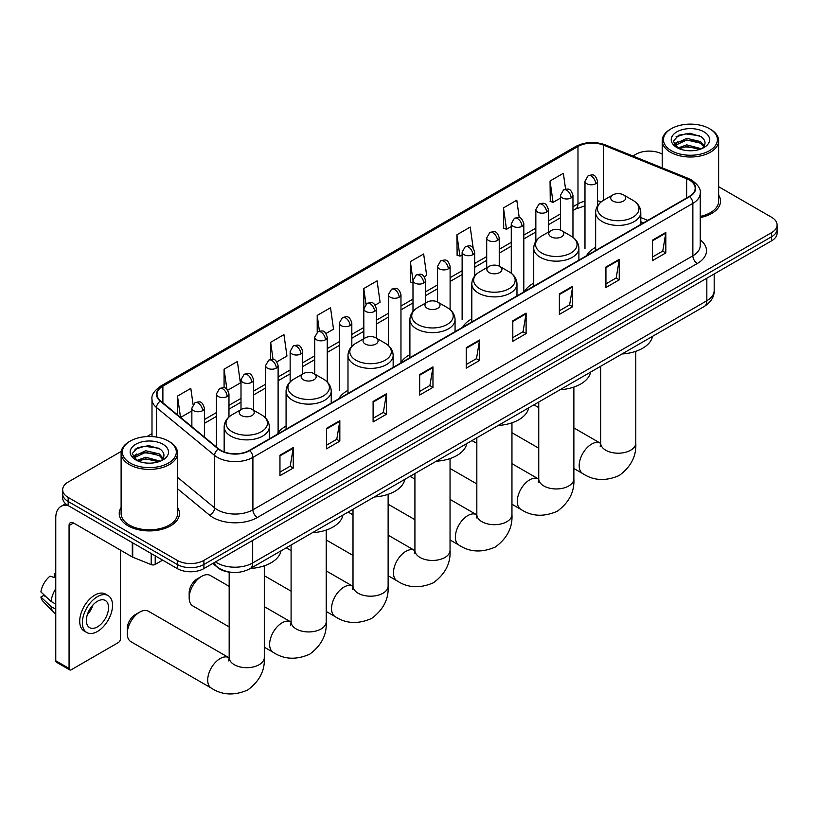 <?xml version="1.0" encoding="UTF-8"?>
<svg xmlns="http://www.w3.org/2000/svg" width="818" height="818" viewBox="0 0 818 818"><rect width="100%" height="100%" fill="white"/><g stroke="black" fill="none" stroke-linecap="round" stroke-linejoin="round"><path stroke-width="1.23" d="M286.075 426.117A33.241 19.192 0 0 0 276.903 434.511M347.987 390.37A33.241 19.192 0 0 0 338.816 398.765M409.9 354.623A33.241 19.192 0 0 0 400.728 363.018M471.812 318.877A33.241 19.192 0 0 0 462.651 327.272M533.725 283.13A33.241 19.192 0 0 0 524.563 291.525M595.647 247.384A33.241 19.192 0 0 0 586.475 255.778M643.357 222.936L640.801 221.903M232.087 572.375A18.814 10.859 180 0 1 217.987 567.774L212.762 563.469M121.279 451.383L68.18 482.037A18.814 10.859 0 0 0 62.669 489.726L62.669 497.917A18.814 10.859 0 0 0 68.18 505.596L177.281 568.592A18.814 10.859 0 0 0 203.897 568.592L771.589 240.829A18.814 10.859 0 0 0 777.1 233.15L777.1 229.05A18.814 10.859 0 0 1 771.589 236.739A18.814 10.859 0 0 0 777.1 229.05L777.1 224.96A18.814 10.859 0 0 0 771.589 217.271L718.654 186.708M62.669 489.726A18.814 10.859 0 0 0 68.18 497.405L177.281 560.391A18.814 10.859 0 0 0 203.897 560.391L203.897 564.492L771.589 236.739L203.897 564.492A18.814 10.859 0 0 1 177.281 564.492A18.814 10.859 0 0 0 203.897 564.492L203.897 568.592M68.18 497.405L68.18 501.495L177.281 564.492L68.18 501.495A18.814 10.859 0 0 1 62.669 493.816A18.814 10.859 0 0 0 68.18 501.495L68.18 505.596M121.115 507.487A30.102 17.383 0 0 0 119.234 513.53A30.102 17.383 0 0 0 128.058 525.821A30.102 17.383 0 0 0 160.87 529.594A30.102 17.383 0 0 0 179.449 513.53A30.102 17.383 0 0 0 177.567 507.487A30.102 17.383 0 0 1 179.449 513.53A30.102 17.383 0 0 1 160.87 529.594A30.102 17.383 0 0 1 128.058 525.821A30.102 17.383 0 0 1 119.234 513.53A30.102 17.383 0 0 1 121.115 507.487M689.318 180.021A20.072 11.585 180 0 1 695.198 188.212A20.072 11.585 180 0 1 689.318 196.402L249.357 450.411A20.072 11.585 180 0 1 218.723 448.867L160.635 400.973A20.072 11.585 180 0 1 157.005 394.327A20.072 11.585 180 0 1 162.884 386.137L577.978 146.483A20.072 11.585 180 0 1 603.684 145.185L686.639 178.723A20.072 11.585 180 0 1 689.318 180.021M689.676 179.817A20.573 11.881 0 0 0 686.926 178.488L603.97 144.95A20.573 11.881 0 0 0 577.631 146.279L162.537 385.932A20.573 11.881 0 0 0 160.226 401.147L218.314 449.031A20.573 11.881 0 0 0 249.715 450.616L689.676 196.606A20.573 11.881 0 0 0 689.676 179.817M279.961 455.227L279.961 475.718L293.263 468.029L293.263 447.548L279.961 455.227M279.961 472.078L290.206 466.168L293.212 448.233A5.02 2.894 -120 0 0 293.263 447.548M290.114 466.219L293.263 468.029M326.525 428.346L326.525 448.826L339.828 441.147L339.828 420.667L326.525 428.346M326.525 445.196L336.771 439.276L339.777 421.342A5.02 2.894 -120 0 0 339.828 420.667M336.689 439.327L339.828 441.147M373.1 401.454L373.1 421.945L386.403 414.266L386.403 393.775L373.1 401.454M373.1 418.305L383.345 412.395L386.352 394.46A5.02 2.894 -120 0 0 386.403 393.775M383.253 412.446L386.403 414.266M419.665 374.572L419.665 395.053L432.967 387.374L432.967 366.893L419.665 374.572M419.665 391.423L429.91 385.503L432.916 367.568A5.02 2.894 -120 0 0 432.967 366.893M429.818 385.554L432.967 387.374M652.508 240.144L652.508 260.625L665.811 252.946L665.811 232.455L652.508 240.144M652.508 256.995L662.754 251.075L665.76 233.14A5.02 2.894 -120 0 0 665.811 232.455M662.662 251.126L665.811 252.946M605.933 267.026L605.933 287.517L619.246 279.828L619.246 259.347L605.933 267.026M605.933 283.877L616.189 277.967L619.185 260.022A5.02 2.894 -120 0 0 619.246 259.347M616.097 278.018L619.246 279.828M559.369 293.918L559.369 314.398L572.672 306.719L572.672 286.228L559.369 293.918M559.369 310.768L569.614 304.848L572.62 286.913A5.02 2.894 -120 0 0 572.672 286.228M569.522 304.899L572.672 306.719M512.804 320.799L512.804 341.28L526.107 333.601L526.107 313.12L512.804 320.799M512.804 337.65L523.05 331.73L526.056 313.795A5.02 2.894 -120 0 0 526.107 313.12M522.958 331.781L526.107 333.601M466.229 347.691L466.229 368.172L479.542 360.493L479.542 340.002L466.229 347.691M466.229 364.531L476.485 358.621L479.481 340.687A5.02 2.894 -120 0 0 479.542 340.002M476.393 358.673L479.542 360.493M700.218 217.578A30.102 17.383 0 0 0 720.535 201.146A30.102 17.383 0 0 0 718.654 195.093A30.102 17.383 0 0 1 720.535 201.146A30.102 17.383 0 0 1 700.218 217.578M203.897 560.391L771.589 232.639A18.814 10.859 0 0 0 777.1 224.96M662.202 154.121A18.814 10.859 0 0 0 635.872 154.285L632.866 156.023M151.995 433.652L146.933 436.567M276.883 361.842L286.954 356.034L283.948 334.623L270.646 342.313L270.646 359.429M227.741 390.217L240.39 382.916L237.384 361.515L224.081 369.194L224.081 387.834M193.068 404.44L190.809 388.397L177.506 396.086L177.506 414.89M424.307 276.729L426.659 275.369L423.652 253.969L410.35 261.648L410.564 282.016M473.162 248.007L470.227 227.087L456.914 234.766L457.129 255.124M519.246 217.69L516.792 200.195L503.489 207.874L503.704 228.242M565.586 189.183L563.357 173.314L550.054 180.993L550.269 201.351M326.024 333.478L333.519 329.143L330.523 307.742L317.21 315.421L317.21 332.2M375.165 305.104L380.094 302.261L377.088 280.85L363.785 288.539L363.857 308.979M363.857 338.683L363.785 308.815M363.785 288.539L365.973 304.143M412.988 282.916L410.35 281.934M410.35 261.648L412.988 280.482A6.268 3.62 0 0 0 414.828 283.028A6.268 3.62 0 0 0 423.704 283.028A6.268 3.62 0 0 0 425.534 280.472C422.988 272.425 420.513 274.03 416.127 275.042A6.268 3.62 60 0 1 419.266 275.349A6.268 3.62 -120 0 1 423.704 283.028M456.914 234.766L459.921 256.167L462.129 254.889M459.921 256.167L456.914 255.042M503.489 207.874L506.495 229.285L511.27 226.525M506.495 229.285L503.489 228.161M550.054 180.993L553.06 202.394L560.412 198.15M553.06 202.394L550.054 201.269M317.21 315.421L319.419 331.137M270.646 342.313L273.048 359.429M224.081 369.194L226.893 389.296M180.594 417.436L191.862 410.933M177.506 396.086L180.492 417.344M671.353 150.696A26.974 15.573 0 0 0 709.492 150.696A26.974 15.573 0 0 0 709.503 128.682A26.974 15.573 0 0 0 709.492 128.682L710.382 129.193A28.221 16.299 0 0 1 718.654 140.716A28.221 16.299 0 0 1 701.23 155.768A28.221 16.299 0 0 1 670.463 152.24A28.221 16.299 0 0 1 662.202 140.716A28.221 16.299 0 0 1 670.463 129.193L671.353 128.682A26.974 15.573 0 0 0 671.353 150.696M700.218 216.433A28.221 16.299 0 0 0 718.654 201.146L718.654 140.716M677.897 148.068L686.762 144.847L701.425 148.774M679.226 148.682L686.762 146.473L699.901 149.326M677.631 147.946L676.251 144.898L676.731 143.048L686.762 138.344L700.453 141.545L704.206 145.993M676.292 147.056L676.251 144.898M676.343 145.716L676.731 144.674L686.762 139.97L700.453 143.17L703.777 146.667M702.018 148.518A14.172 8.18 0 0 0 702.621 147.986C706.241 144.04 705.76 140.287 701.19 136.739L690.106 133.252L678.664 135.236L673.357 141.125L676.803 147.434M704.001 131.851A19.192 11.084 0 0 0 676.895 131.831A19.192 11.084 0 0 0 676.772 147.475A19.192 11.084 0 0 0 676.854 147.526A19.192 11.084 0 0 0 704.083 147.475A19.192 11.084 0 0 0 704.001 131.851M703.828 147.618L705.208 146.678M710.382 129.193L709.503 128.682A26.974 15.573 0 0 0 671.353 128.682M676.036 136.862L685.637 133.907L699.605 135.768M674.185 144.776L676.803 142.915M681.138 141.228L685.637 140.41L696.936 141.381M681.138 147.731L685.637 146.913L696.936 147.884M673.889 144.244L677.897 141.565M612.897 201.044A7.526 4.346 0 0 0 623.541 201.044A7.526 4.346 0 0 0 623.541 194.899L632.887 200.287A20.747 11.973 0 0 1 632.887 217.23A20.747 11.973 0 0 1 603.551 217.23A20.747 11.973 0 0 1 603.551 200.287C598.449 203.324 595.811 207.353 595.647 212.383A22.577 13.037 0 0 0 602.252 221.596A22.577 13.037 0 0 0 626.864 224.429A22.577 13.037 0 0 0 640.801 212.383C640.637 207.353 637.999 203.324 632.887 200.287L623.541 194.899A7.526 4.346 0 0 0 612.897 194.899A7.526 4.346 0 0 0 612.897 201.044M621.966 353.989A34.499 19.918 0 0 0 652.519 336.351M550.984 236.791A7.526 4.346 0 0 0 561.629 236.791A7.526 4.346 0 0 0 561.629 230.645L570.974 236.034A20.747 11.973 0 0 1 570.974 252.977A20.747 11.973 0 0 1 541.639 252.977A20.747 11.973 0 0 1 541.639 236.034C536.536 239.071 533.898 243.099 533.725 248.13A22.577 13.037 0 0 0 540.34 257.343A22.577 13.037 0 0 0 564.952 260.175A22.577 13.037 0 0 0 578.888 248.13C578.725 243.099 576.087 239.071 570.974 236.034L561.629 230.645A7.526 4.346 0 0 0 550.984 230.645A7.526 4.346 0 0 0 550.984 236.791M560.054 389.736A34.499 19.918 0 0 0 590.606 372.098M489.072 272.537A7.526 4.346 0 0 0 499.716 272.537A7.526 4.346 0 0 0 499.716 266.392L509.062 271.781A20.747 11.973 0 0 1 509.062 288.723A20.747 11.973 0 0 1 479.726 288.723A20.747 11.973 0 0 1 479.726 271.781C474.624 274.817 471.986 278.846 471.812 283.877A22.577 13.037 0 0 0 478.428 293.089A22.577 13.037 0 0 0 503.039 295.911A22.577 13.037 0 0 0 516.976 283.877C516.812 278.846 514.174 274.817 509.062 271.781L499.716 266.392A7.526 4.346 0 0 0 489.072 266.392A7.526 4.346 0 0 0 489.072 272.537M498.142 425.483A34.499 19.918 0 0 0 528.684 407.845M427.16 308.274A7.526 4.346 0 0 0 437.804 308.274A7.526 4.346 0 0 0 437.804 302.128L447.149 307.527A20.747 11.973 0 0 1 447.149 324.46A20.747 11.973 0 0 1 417.814 324.46A20.747 11.973 0 0 1 417.814 307.527C412.701 310.564 410.063 314.593 409.9 319.613A22.577 13.037 0 0 0 416.515 328.836A22.577 13.037 0 0 0 441.127 331.658A22.577 13.037 0 0 0 455.064 319.613C454.89 314.593 452.262 310.564 447.149 307.527L437.804 302.128A7.526 4.346 0 0 0 427.16 302.128A7.526 4.346 0 0 0 427.16 308.274M436.229 461.229A34.499 19.918 0 0 0 466.771 443.591M365.247 344.02A7.526 4.346 0 0 0 375.891 344.02A7.526 4.346 0 0 0 375.891 337.875L385.237 343.274A20.747 11.973 0 0 1 385.237 360.206A20.747 11.973 0 0 1 355.902 360.206A20.747 11.973 0 0 1 355.902 343.274C350.789 346.311 348.151 350.339 347.987 355.36A22.577 13.037 0 0 0 354.603 364.583A22.577 13.037 0 0 0 379.204 367.405A22.577 13.037 0 0 0 393.151 355.36C392.977 350.339 390.339 346.311 385.237 343.274L375.891 337.875A7.526 4.346 0 0 0 365.247 337.875A7.526 4.346 0 0 0 365.247 344.02M374.317 496.976A34.499 19.918 0 0 0 404.859 479.338M189.173 597.886L189.173 592.764A11.288 6.513 -60 0 1 197.158 578.94L201.586 576.373A17.567 10.143 120 0 0 189.173 597.886A17.567 10.143 120 0 0 192.813 605.923L229.173 626.915M303.335 379.767A7.526 4.346 0 0 0 313.979 379.767A7.526 4.346 0 0 0 313.979 373.621L323.325 379.02A20.747 11.973 0 0 1 323.325 395.953A20.747 11.973 0 0 1 293.989 395.953A20.747 11.973 0 0 1 293.989 379.02C288.877 382.057 286.239 386.086 286.075 391.106A22.577 13.037 0 0 0 292.691 400.329A22.577 13.037 0 0 0 317.292 403.151A22.577 13.037 0 0 0 331.229 391.106C331.065 386.086 328.427 382.057 323.325 379.02L313.979 373.621A7.526 4.346 0 0 0 303.335 373.621A7.526 4.346 0 0 0 303.335 379.767M312.394 532.722A34.499 19.918 0 0 0 342.946 515.084M229.173 586.363L210.369 575.504A17.567 10.143 120 0 0 201.586 576.373L197.158 578.94M127.26 633.633L127.26 628.51A11.288 6.513 -60 0 1 135.236 614.676A11.288 6.513 -60 0 1 135.246 614.676L139.673 612.12A17.567 10.143 120 0 0 127.26 633.633A17.567 10.143 120 0 0 130.89 641.67L211.351 688.122A17.567 10.143 -60 0 1 208.651 674.042A17.567 10.143 -60 0 1 220.124 658.572A17.567 10.143 -60 0 1 228.907 657.703L229.173 657.846M241.412 415.513A7.526 4.346 0 0 0 252.056 415.513A7.526 4.346 0 0 0 252.056 409.368L261.402 414.767A20.747 11.973 0 0 1 261.402 431.7A20.747 11.973 0 0 1 232.077 431.7A20.747 11.973 0 0 1 232.077 414.767C226.964 417.804 224.326 421.832 224.163 426.853A22.577 13.037 0 0 0 230.768 436.076A22.577 13.037 0 0 0 255.38 438.898A22.577 13.037 0 0 0 269.316 426.853C269.153 421.832 266.515 417.804 261.402 414.767L252.056 409.368A7.526 4.346 0 0 0 241.412 409.368A7.526 4.346 0 0 0 241.412 415.513M250.482 568.469A34.499 19.918 0 0 0 281.034 550.831M228.907 657.703L148.457 611.25A17.567 10.143 120 0 0 139.673 612.12L135.236 614.676M155.216 555.851L155.216 564.43L162.649 560.136M67.966 505.473A25.092 14.489 -120 0 0 60.961 506.403A25.092 14.489 -120 0 0 55.767 517.886L55.767 660.77L69.07 668.449L69.07 525.565A6.268 3.62 60 0 1 70.368 522.702A6.268 3.62 60 0 1 73.508 523.009L132.301 556.956L132.301 542.61M69.07 668.449A3.139 1.81 120 0 0 69.714 669.891L56.411 662.202A3.139 1.81 -60 0 1 55.767 660.77M69.714 669.891A3.139 1.81 120 0 0 71.289 669.737L118.303 642.59A3.139 1.81 120 0 0 120.512 638.746L120.512 550.156M155.216 564.43A3.139 1.81 180 0 1 151.207 564.635L132.721 557.16A3.139 1.81 180 0 1 132.301 556.956M97.454 626.864A15.685 9.049 120 0 0 107.7 613.05A15.685 9.049 120 0 0 105.297 600.484A15.685 9.049 120 0 0 97.454 601.261A15.685 9.049 120 0 0 87.209 615.085A15.685 9.049 120 0 0 89.612 627.641A15.685 9.049 120 0 0 97.454 626.864M87.322 614.717A15.685 9.049 120 0 0 92.945 604.962M55.767 574.001L54.438 573.602L54.438 576.751L55.767 577.518M108.119 595.596L105.461 594.062A21.329 12.311 120 0 0 94.796 595.115A21.329 12.311 120 0 0 80.859 613.909A21.329 12.311 120 0 0 84.131 630.995L86.79 632.529A21.329 12.311 120 0 0 97.454 631.476A21.329 12.311 120 0 0 111.381 612.682A21.329 12.311 120 0 0 108.119 595.596A21.329 12.311 120 0 0 97.454 596.649A21.329 12.311 120 0 0 83.518 615.443A21.329 12.311 120 0 0 86.79 632.529M55.767 588.663A20.695 11.953 120 0 0 51.053 601.424L40.9 591.915A16.309 9.417 120 0 1 50 576.158L55.767 577.907M55.767 604.144L51.053 601.424M46.391 597.058L43.63 595.463L40.9 597.038L51.053 606.547L55.767 609.257M51.053 606.547A20.695 11.953 120 0 0 53.61 612.324A20.695 11.953 120 0 0 55.174 613.551L55.767 613.899M55.767 573.234A16.309 9.417 120 0 0 54.438 573.602M40.9 597.038A16.309 9.417 120 0 0 42.833 601.097L53.61 612.324M130.277 463.09A26.974 15.573 0 0 0 168.416 463.09A26.974 15.573 0 0 0 168.416 441.066L169.306 441.577A28.221 16.299 0 0 1 177.567 453.1A28.221 16.299 0 0 1 160.144 468.162A28.221 16.299 0 0 1 129.387 464.624A28.221 16.299 0 0 1 121.115 453.1A28.221 16.299 0 0 1 129.387 441.577L130.277 441.066A26.974 15.573 0 0 0 130.277 463.09M121.115 453.1L121.115 513.53A28.221 16.299 0 0 0 129.387 525.054A28.221 16.299 0 0 0 160.144 528.592A28.221 16.299 0 0 0 177.567 513.53L177.567 453.1M136.811 460.452L145.676 457.242L160.338 461.158M138.14 461.076L145.676 458.867L158.825 461.72M136.555 460.34L135.174 457.293L135.655 455.442L145.676 450.738L159.367 453.939L163.13 458.387M135.205 459.44L135.174 457.293M135.267 458.1L135.655 457.068L145.676 452.364L159.367 455.565L162.7 459.062M160.941 460.912A14.172 8.18 0 0 0 161.545 460.37C165.154 456.434 164.684 452.681 160.113 449.123L149.019 445.636L137.588 447.63L132.271 453.52L135.716 459.828M162.915 444.246A19.192 11.084 0 0 0 135.819 444.225A19.192 11.084 0 0 0 135.686 459.869A19.192 11.084 0 0 0 135.778 459.921A19.192 11.084 0 0 0 162.997 459.869A19.192 11.084 0 0 0 162.915 444.246M162.751 460.013L164.132 459.072M169.306 441.577L168.416 441.066A26.974 15.573 0 0 0 130.277 441.066M134.96 449.246L144.561 446.301L158.528 448.162M133.099 457.16L135.727 455.309M140.052 453.622L144.561 452.804L155.86 453.775M140.052 460.125L144.561 459.307L155.86 460.278M132.813 456.638L136.811 453.949M215.512 561.874A25.092 14.489 0 0 0 217.199 562.958A25.092 14.489 0 0 0 252.68 562.958L706.834 300.748A25.092 14.489 0 0 0 714.186 290.513C714.37 296.729 711.057 302.067 704.237 306.494L250.083 568.694A12.546 7.239 60 0 0 252.68 562.958L252.68 540.422M706.834 278.222L706.834 300.748A12.546 7.239 60 0 1 704.237 306.494M214.5 562.467A12.546 8.395 129.5 0 0 216.688 566.547L212.874 563.408M771.589 240.829L771.589 232.639M177.281 568.592L177.281 560.391M700.218 239.827A31.36 18.108 180 0 1 697.304 263.498L257.343 517.508A6.268 3.62 60 0 1 252.905 509.819L692.866 255.809A25.092 14.489 0 0 0 700.218 245.574L700.218 193.13A25.092 14.489 180 0 1 692.866 203.375A6.268 3.62 -120 0 0 689.676 196.606M257.343 517.508A31.36 18.108 180 0 1 212.987 517.508A31.36 18.108 180 0 1 209.469 515.084L177.567 488.775M218.314 449.031A6.268 4.192 129.5 0 0 214.613 455.442L214.613 507.886A25.092 14.489 0 0 0 217.424 509.819A25.092 14.489 0 0 0 252.905 509.819L252.905 457.385A25.092 14.489 180 0 1 214.613 455.442L156.524 407.558A25.092 14.489 180 0 1 151.995 399.245L151.995 436.587M700.218 193.13C701.046 189.214 698.173 184.837 691.568 180.011L688.265 178.416A6.268 2.935 112 0 0 686.926 178.488M688.265 178.416L605.32 144.878C594.931 141.207 585.064 141.739 575.729 146.483A6.268 3.62 60 0 1 577.631 146.279M162.537 385.932A6.268 3.62 -120 0 0 160.635 386.137C154.132 390.81 151.248 395.186 151.995 399.245M160.226 401.147A6.268 4.192 129.5 0 0 156.524 407.558L156.524 437.068M605.32 144.878A6.268 2.935 112 0 0 603.97 144.95M249.715 450.616A6.268 3.62 60 0 1 252.905 457.385L692.866 203.375L692.866 255.809A6.268 3.62 60 0 0 697.304 263.498M177.567 477.344L214.613 507.886A6.268 4.192 -50.5 0 1 209.469 515.084M162.884 386.137L162.884 402.834M686.639 178.723L686.639 197.956M603.684 145.185L603.684 200.216M647.795 220.379L640.801 217.547M601.383 201.739A20.072 11.585 0 0 0 597.529 200.87M584.982 201.218A20.072 11.585 0 0 0 577.978 203.846L572.958 206.739M577.978 146.483L577.978 203.846A11.288 6.513 60 0 1 575.647 209.009L572.958 210.563M560.412 213.979L548.387 220.932M535.841 228.171L523.817 235.114M511.27 242.353L499.246 249.296M486.7 256.545L474.675 263.488M462.129 270.727L450.104 277.67M437.558 284.909L425.534 291.852M412.988 299.102L400.963 306.044M388.417 313.284L376.392 320.227M363.857 327.466L351.822 334.409M339.286 341.658L327.251 348.601M314.715 355.84L302.68 362.783M290.145 370.022L278.11 376.965M265.574 384.215L253.539 391.157M241.003 398.397L228.968 405.339M216.433 412.579L204.408 419.522M466.229 348.335L479.481 340.687M512.804 321.454L526.056 313.795M559.369 294.562L572.62 286.913M605.933 267.68L619.185 260.022M652.508 240.789L665.76 233.14M419.665 375.217L432.916 367.568M373.1 402.108L386.352 394.46M326.525 428.99L339.777 421.342M279.961 455.882L293.212 448.233M635.78 351.331L635.78 443.07A17.567 10.143 180 0 1 630.637 450.237A17.567 10.143 180 0 1 605.801 450.237A17.567 10.143 180 0 1 600.657 443.07L600.187 446.434M635.78 443.07C636.547 455.963 631.015 466.781 619.206 475.503C605.749 481.373 593.623 480.749 582.835 473.642A17.567 10.143 -60 0 1 580.136 459.573A17.567 10.143 -60 0 1 591.608 444.092A17.567 10.143 -60 0 1 600.392 443.223L600.657 443.376M573.868 387.078L573.868 478.816A17.567 10.143 180 0 1 568.725 485.984A17.567 10.143 180 0 1 543.888 485.984A17.567 10.143 180 0 1 538.745 478.816L538.275 482.18M573.868 478.816C574.625 491.71 569.103 502.528 557.293 511.25C543.837 517.119 531.71 516.495 520.913 509.389A17.567 10.143 -60 0 1 518.223 495.319A17.567 10.143 -60 0 1 529.696 479.839A17.567 10.143 -60 0 1 538.479 478.97L538.745 479.123M511.956 422.824L511.956 514.563A17.567 10.143 180 0 1 506.812 521.731A17.567 10.143 180 0 1 481.976 521.731A17.567 10.143 180 0 1 476.833 514.563L476.362 517.927M511.956 514.563C512.712 527.457 507.191 538.264 495.381 546.997C481.925 552.856 469.798 552.242 459 545.136A17.567 10.143 -60 0 1 456.311 531.066A17.567 10.143 -60 0 1 467.784 515.585A17.567 10.143 -60 0 1 476.567 514.716L476.833 514.87M450.043 458.571L450.043 550.31A17.567 10.143 180 0 1 444.9 557.477A17.567 10.143 180 0 1 420.063 557.477A17.567 10.143 180 0 1 414.92 550.31L414.45 553.674M450.043 550.31C450.8 563.203 445.278 574.011 433.468 582.743C420.012 588.602 407.885 587.989 397.088 580.882A17.567 10.143 -60 0 1 394.399 566.813A17.567 10.143 -60 0 1 405.871 551.332A17.567 10.143 -60 0 1 414.654 550.463L414.92 550.616M388.131 494.317L388.131 586.056A17.567 10.143 180 0 1 382.988 593.224A17.567 10.143 180 0 1 358.151 593.224A17.567 10.143 180 0 1 353.008 586.056L352.538 589.42M388.131 586.056C388.887 598.95 383.366 609.758 371.556 618.49C358.1 624.349 345.973 623.735 335.175 616.629A17.567 10.143 -60 0 1 332.486 602.549A17.567 10.143 -60 0 1 343.959 587.079A17.567 10.143 -60 0 1 352.742 586.209L352.998 586.363M326.218 530.064L326.218 621.803A17.567 10.143 180 0 1 321.075 628.97A17.567 10.143 180 0 1 296.239 628.97A17.567 10.143 180 0 1 291.096 621.803L290.615 625.167M326.218 621.803C326.975 634.696 321.443 645.504 309.644 654.236C296.177 660.095 284.061 659.472 273.263 652.375A17.567 10.143 -60 0 1 270.574 638.296A17.567 10.143 -60 0 1 282.046 622.825A17.567 10.143 -60 0 1 290.819 621.956L291.085 622.099M264.306 565.811L264.306 657.549A17.567 10.143 180 0 1 259.153 664.717A17.567 10.143 180 0 1 234.316 664.717A17.567 10.143 180 0 1 229.173 657.549L228.703 660.913M595.688 183.733A6.268 3.62 0 0 0 597.529 181.167C594.983 173.13 592.508 174.725 588.122 175.737A6.268 3.62 60 0 1 591.261 176.054A6.268 3.62 -120 0 1 595.688 183.733A6.268 3.62 0 0 1 586.823 183.733A6.268 3.62 0 0 1 584.982 181.167L588.122 175.737M571.117 197.915A6.268 3.62 0 0 0 572.958 195.359C570.412 187.312 567.937 188.917 563.551 189.929A6.268 3.62 60 0 1 566.69 190.236A6.268 3.62 -120 0 1 571.117 197.915A6.268 3.62 0 0 1 562.252 197.915A6.268 3.62 0 0 1 560.412 195.359L563.551 189.929M546.557 212.107A6.268 3.62 0 0 0 548.387 209.541C545.841 201.494 543.367 203.099 538.98 204.111A6.268 3.62 60 0 1 542.119 204.418A6.268 3.62 -120 0 1 546.557 212.107A6.268 3.62 0 0 1 537.682 212.107A6.268 3.62 0 0 1 535.841 209.541L538.98 204.111M521.986 226.289A6.268 3.62 0 0 0 523.817 223.723C521.27 215.686 518.796 217.281 514.41 218.294A6.268 3.62 60 0 1 517.549 218.611A6.268 3.62 -120 0 1 521.986 226.289A6.268 3.62 0 0 1 513.111 226.289A6.268 3.62 0 0 1 511.27 223.723L514.41 218.294M497.416 240.472A6.268 3.62 0 0 0 499.246 237.915C496.7 229.868 494.225 231.474 489.839 232.486A6.268 3.62 60 0 1 492.978 232.793A6.268 3.62 -120 0 1 497.416 240.472A6.268 3.62 0 0 1 488.54 240.472A6.268 3.62 0 0 1 486.7 237.915L489.839 232.486M472.845 254.664A6.268 3.62 0 0 0 474.675 252.097C472.129 244.05 469.655 245.656 465.268 246.668A6.268 3.62 60 0 1 468.407 246.975A6.268 3.62 -120 0 1 472.845 254.664A6.268 3.62 0 0 1 463.97 254.664A6.268 3.62 0 0 1 462.129 252.097L465.268 246.668M448.274 268.846A6.268 3.62 0 0 0 450.104 266.29C447.558 258.243 445.084 259.838 440.697 260.85A6.268 3.62 60 0 1 443.837 261.167A6.268 3.62 -120 0 1 448.274 268.846A6.268 3.62 0 0 1 439.399 268.846A6.268 3.62 0 0 1 437.558 266.29L440.697 260.85M399.133 297.22A6.268 3.62 0 0 0 400.963 294.654C398.417 286.607 395.943 288.212 391.556 289.224A6.268 3.62 60 0 1 394.695 289.531A6.268 3.62 -120 0 1 399.133 297.22A6.268 3.62 0 0 1 390.258 297.22A6.268 3.62 0 0 1 388.417 294.654L391.556 289.224M374.562 311.402A6.268 3.62 0 0 0 376.392 308.846C373.846 300.799 371.372 302.394 366.985 303.406A6.268 3.62 60 0 1 370.125 303.723A6.268 3.62 -120 0 1 374.562 311.402A6.268 3.62 0 0 1 365.687 311.402A6.268 3.62 0 0 1 363.857 308.846L366.985 303.406M349.992 325.584A6.268 3.62 0 0 0 351.822 323.028C349.276 314.981 346.801 316.586 342.415 317.599A6.268 3.62 60 0 1 345.554 317.905A6.268 3.62 -120 0 1 349.992 325.584A6.268 3.62 0 0 1 341.116 325.584A6.268 3.62 0 0 1 339.286 323.028L342.415 317.599M325.421 339.777A6.268 3.62 0 0 0 327.251 337.21C324.705 329.163 322.231 330.769 317.844 331.781A6.268 3.62 60 0 1 320.983 332.088A6.268 3.62 -120 0 1 325.421 339.777A6.268 3.62 0 0 1 316.546 339.777A6.268 3.62 0 0 1 314.715 337.21L317.844 331.781M300.85 353.959A6.268 3.62 0 0 0 302.68 351.403C300.134 343.356 297.67 344.951 293.273 345.963A6.268 3.62 60 0 1 296.413 346.28A6.268 3.62 -120 0 1 300.85 353.959A6.268 3.62 0 0 1 291.975 353.959A6.268 3.62 0 0 1 290.145 351.403L293.273 345.963M276.279 368.141A6.268 3.62 0 0 0 278.11 365.585C275.574 357.538 273.1 359.143 268.703 360.155A6.268 3.62 60 0 1 271.842 360.462A6.268 3.62 -120 0 1 276.279 368.141A6.268 3.62 0 0 1 267.404 368.141A6.268 3.62 0 0 1 265.574 365.585L268.703 360.155M251.709 382.333A6.268 3.62 0 0 0 253.539 379.767C251.003 371.72 248.529 373.325 244.132 374.337A6.268 3.62 60 0 1 247.271 374.644A6.268 3.62 -120 0 1 251.709 382.333A6.268 3.62 0 0 1 242.834 382.333A6.268 3.62 0 0 1 241.003 379.767L244.132 374.337M227.138 396.515A6.268 3.62 0 0 0 228.968 393.959C226.433 385.912 223.958 387.507 219.561 388.519A6.268 3.62 60 0 1 222.701 388.836A6.268 3.62 -120 0 1 227.138 396.515A6.268 3.62 0 0 1 218.263 396.515A6.268 3.62 0 0 1 216.433 393.959L219.561 388.519M202.567 410.697A6.268 3.62 0 0 0 204.408 408.141C201.862 400.094 199.387 401.699 194.991 402.712A6.268 3.62 60 0 1 198.13 403.018A6.268 3.62 -120 0 1 202.567 410.697A6.268 3.62 0 0 1 193.692 410.697A6.268 3.62 0 0 1 191.862 408.141L194.991 402.712M69.07 525.565L73.508 523.009M132.721 542.855L132.721 557.16M151.207 564.635L151.207 553.53M250.083 568.694C239.991 573.766 229.899 573.766 219.797 568.694L216.688 566.547M714.186 290.513L714.186 273.979M575.729 146.483L160.635 386.137M584.982 205.839L575.647 209.009M560.412 217.803L548.387 224.745M535.841 231.985L523.817 238.928M511.27 246.177L499.246 253.12M486.7 260.359L474.675 267.302M462.129 274.541L450.104 281.484M437.558 288.734L425.534 295.676M412.988 302.916L400.963 309.858M388.417 317.098L376.392 324.04M363.857 331.29L351.822 338.233M339.286 345.472L327.251 352.415M314.715 359.654L302.68 366.597M290.145 373.846L278.11 380.789M265.574 388.029L253.539 394.971M241.003 402.211L228.968 409.153M216.433 416.403L204.408 423.346M643.5 222.864L640.801 221.77M662.202 167.874L662.202 140.716M582.835 473.642L573.868 468.469M538.745 448.192L511.956 432.722M640.801 224.418L640.801 212.383M595.647 250.492L595.647 212.383M612.897 194.899L603.551 200.287M600.392 443.223L573.868 427.916M538.745 407.63L533.898 404.838M600.657 366.29L600.657 443.07M520.913 509.389L511.956 504.215M476.833 483.939L450.043 468.469M578.888 260.165L578.888 248.13M533.725 286.239L533.725 248.13M550.984 230.645L541.639 236.034M538.479 478.97L511.956 463.663M476.833 443.376L471.986 440.585M538.745 402.037L538.745 478.816M459 545.136L450.043 539.962M414.92 519.686L388.131 504.215M516.976 295.911L516.976 283.877M471.812 321.975L471.812 283.877M489.072 266.392L479.726 271.781M476.567 514.716L450.043 499.399M414.92 479.123L410.074 476.332M476.833 437.783L476.833 514.563M397.088 580.882L388.131 575.708M353.008 555.432L326.218 539.962M455.064 331.648L455.064 319.613M409.9 357.722L409.9 319.613M427.16 302.128L417.814 307.527M414.654 550.463L388.131 535.146M353.008 514.87L348.161 512.078M414.92 473.53L414.92 550.31M335.175 616.629L326.218 611.455M291.096 591.179L264.306 575.708M393.151 367.394L393.151 355.36M347.987 393.468L347.987 355.36M365.247 337.875L355.902 343.274M352.742 586.209L326.218 570.892M291.096 550.616L286.249 547.815M353.008 509.277L353.008 586.056M273.263 652.375L264.306 647.202M331.229 403.141L331.229 391.106M286.075 429.215L286.075 391.106M303.335 373.621L293.989 379.02M290.819 621.956L264.306 606.639M291.096 545.023L291.096 621.803M264.306 657.549C265.063 670.443 259.531 681.251 247.721 689.983C234.265 695.842 222.138 695.218 211.351 688.122M269.316 438.888L269.316 426.853M224.163 451.914L224.163 426.853M241.412 409.368L232.077 414.767M229.173 572.13L229.173 657.549M597.529 205.921L597.529 181.167M584.982 248.774L584.982 181.167M572.958 237.343L572.958 195.359M560.412 230.073L560.412 195.359M548.387 232.138L548.387 209.541M535.841 241.3L535.841 209.541M523.817 291.331L523.817 223.723M511.27 273.253L511.27 223.723M499.246 266.136L499.246 237.915M486.7 267.752L486.7 237.915M474.675 276.024L474.675 252.097M462.129 319.695L462.129 252.097M450.104 309.613L450.104 266.29M437.558 301.995L437.558 266.29M425.534 303.069L425.534 280.472M412.988 311.494L412.988 280.472L416.127 275.042M400.963 362.251L400.963 294.654M388.417 345.554L388.417 294.654M376.392 338.171L376.392 308.846M351.822 346.403L351.822 323.028M339.286 390.626L339.286 323.028M327.251 382.006L327.251 337.21M314.715 374.051L314.715 337.21M302.68 374L302.68 351.403M290.145 381.924L290.145 351.403M278.11 432.62L278.11 365.585M265.574 417.988L265.574 365.585M253.539 410.227L253.539 379.767M241.003 409.613L241.003 379.767M228.968 416.965L228.968 393.959M216.433 446.976L216.433 393.959M204.408 437.057L204.408 408.141M191.862 426.72L191.862 408.141M60.961 506.403L65.593 503.724"/></g></svg>
